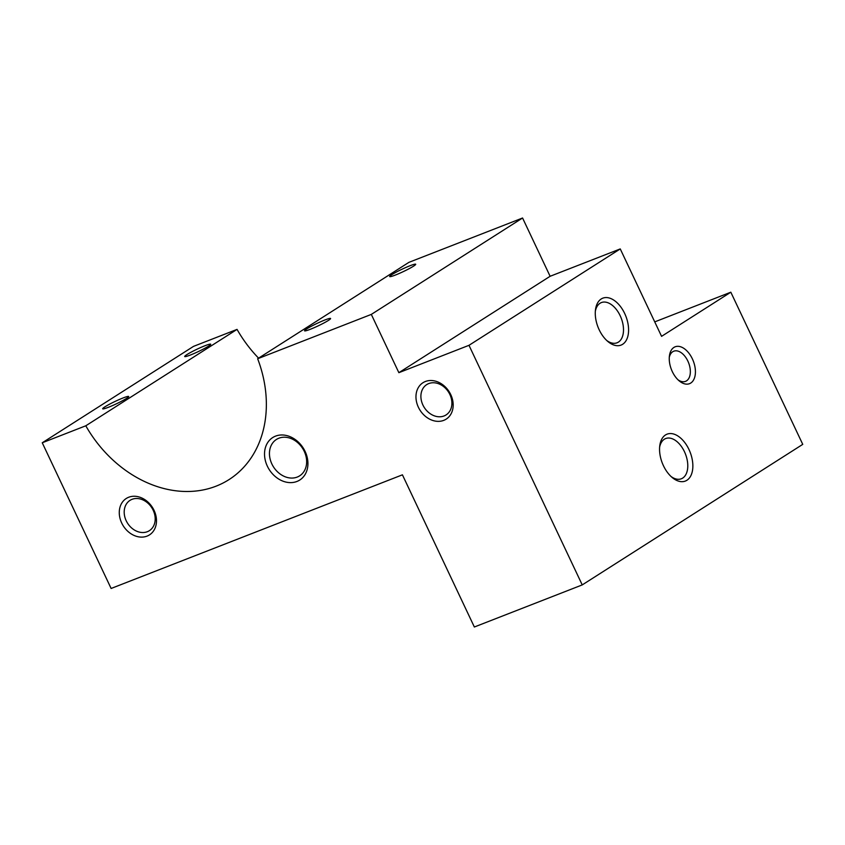 <?xml version="1.0" encoding="UTF-8"?>
<svg xmlns="http://www.w3.org/2000/svg" width="845" height="845" viewBox="0 0 845 845"><rect width="100%" height="100%" fill="white"/><g stroke="black" fill="none" stroke-linecap="round" stroke-linejoin="round"><path stroke-width="1.27" d="M42.25 442.78L111.117 588.469L402.421 474.827L474.351 627.001L582.237 584.909L468.986 345.32L398.861 372.677L371.314 314.403L257.651 358.745A115.1 92.01 57.5 0 1 228.984 479.622A115.1 92.01 57.5 0 1 85.789 425.795L42.25 442.78L193.516 346.376L237.044 329.392L85.789 425.795M468.986 345.32L620.251 248.926L550.116 276.283L398.861 372.677M620.251 248.926L661.572 336.342L730.819 292.201L654.738 321.882M258.581 358.153A115.1 92.01 57.5 0 1 237.044 329.392M550.116 276.283L522.569 217.999L408.906 262.351L257.651 358.745M267.347 466.165A25.181 20.132 57.5 0 1 286.392 435.492A25.181 20.132 57.5 0 1 304.939 474.753A25.181 20.132 57.5 0 1 267.347 466.165M121.691 522.992A21.579 17.249 57.5 0 1 138.02 496.702A21.579 17.249 57.5 0 1 153.927 530.343A21.579 17.249 57.5 0 1 121.691 522.992M418.391 407.248A21.579 17.249 57.5 0 1 434.71 380.947A21.579 17.249 57.5 0 1 450.617 414.599A21.579 17.249 57.5 0 1 418.391 407.248M730.819 292.201L802.75 444.364L582.237 584.909M672.314 371.62A19.784 11.735 -111.3 0 1 669.42 355.925A19.784 11.735 -111.3 0 1 684.799 349.038A19.784 11.735 -111.3 0 1 695.118 375.476A19.784 11.735 -111.3 0 1 679.137 380.831A19.784 11.735 -111.3 0 1 672.314 371.62M663.452 465.743A25.181 14.946 -111.3 0 1 659.765 445.769A25.181 14.946 -111.3 0 1 679.338 437.002A25.181 14.946 -111.3 0 1 692.467 470.654A25.181 14.946 -111.3 0 1 672.124 477.457A25.181 14.946 -111.3 0 1 663.452 465.743M599.168 329.761A25.181 14.946 -111.3 0 1 595.482 309.788A25.181 14.946 -111.3 0 1 615.065 301.021A25.181 14.946 -111.3 0 1 628.194 334.673A25.181 14.946 -111.3 0 1 607.851 341.486A25.181 14.946 -111.3 0 1 599.168 329.761M671.036 476.485A21.579 12.812 68.7 0 0 681.355 478.766A21.579 12.812 68.7 0 0 685.443 454.008A21.579 12.812 68.7 0 0 665.67 438.555A21.579 12.812 68.7 0 0 659.618 447.216M606.763 340.514A21.579 12.812 68.7 0 0 617.072 342.785A21.579 12.812 68.7 0 0 621.159 318.026A21.579 12.812 68.7 0 0 601.386 302.573A21.579 12.812 68.7 0 0 595.345 311.235M678.039 379.827A16.182 9.601 68.7 0 0 685.527 381.359A16.182 9.601 68.7 0 0 688.59 362.79A16.182 9.601 68.7 0 0 673.761 351.203A16.182 9.601 68.7 0 0 669.282 357.403M522.569 217.999L371.314 314.403M413.48 266.196A14.386 1.352 154.7 0 1 399.748 273.231A14.386 1.352 154.7 0 1 389.798 276.642A14.386 1.352 154.7 0 1 402.114 269.185A14.386 1.352 154.7 0 1 415.698 264.4A14.386 1.352 154.7 0 1 413.48 266.196M328.367 320.445A14.386 1.352 154.7 0 1 314.636 327.48A14.386 1.352 154.7 0 1 304.675 330.891A14.386 1.352 154.7 0 1 317.002 323.424A14.386 1.352 154.7 0 1 330.575 318.639A14.386 1.352 154.7 0 1 328.367 320.445M208.493 346.165A14.386 1.352 154.7 0 1 194.762 353.199A14.386 1.352 154.7 0 1 184.812 356.611A14.386 1.352 154.7 0 1 197.128 349.154A14.386 1.352 154.7 0 1 210.711 344.369A14.386 1.352 154.7 0 1 208.493 346.165M126.486 398.428A14.386 1.352 154.7 0 1 112.755 405.473A14.386 1.352 154.7 0 1 102.794 408.874A14.386 1.352 154.7 0 1 115.121 401.417A14.386 1.352 154.7 0 1 128.694 396.632A14.386 1.352 154.7 0 1 126.486 398.428M304.232 451.325A21.579 17.249 -122.5 0 0 276.452 439.442A21.579 17.249 -122.5 0 0 271.868 463.958A21.579 17.249 -122.5 0 0 299.648 475.841A21.579 17.249 -122.5 0 0 304.232 451.325M422.912 405.03A17.988 14.376 -122.5 0 0 446.065 414.937A17.988 14.376 -122.5 0 0 448.515 392.038A17.988 14.376 -122.5 0 0 426.725 384.602A17.988 14.376 -122.5 0 0 422.912 405.03M126.211 520.774A17.988 14.376 -122.5 0 0 149.364 530.681A17.988 14.376 -122.5 0 0 151.825 507.792A17.988 14.376 -122.5 0 0 130.035 500.346A17.988 14.376 -122.5 0 0 126.211 520.774"/></g></svg>
